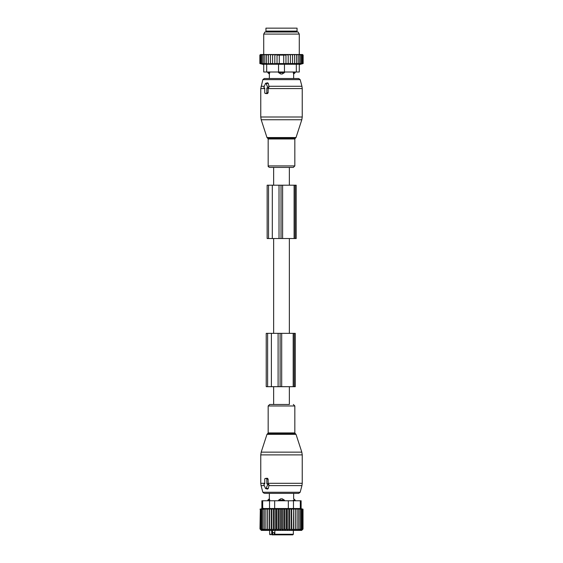 <?xml version="1.0" encoding="UTF-8"?>
<svg xmlns="http://www.w3.org/2000/svg" width="563" height="563" viewBox="0 0 563 563"><rect width="100%" height="100%" fill="white"/><g stroke="black" fill="none" stroke-linecap="round" stroke-linejoin="round"><path stroke-width="0.84" d="M289.354 238.536L289.354 333.352M289.354 386.69L289.354 404.473L269.67 404.473L273.646 404.473L273.646 386.69M289.354 185.199L289.354 167.415L273.646 167.415L273.646 185.199M273.646 238.536L273.646 333.352M266.151 488.325L267.601 484.771A0.591 0.422 -90 0 0 267.235 483.884L266.834 483.884L266.834 479.141A0.591 0.422 -90 0 0 266.412 478.55L265.159 478.55A0.591 0.422 -90 0 0 264.737 479.141L264.737 483.884L264.336 483.884A0.591 0.422 -90 0 0 263.97 484.771L265.419 488.325A0.591 0.422 -90 0 0 266.151 488.325L268.262 488.557L269.093 484.933L268.129 483.61L268.129 479.141L267.474 478.283L266.017 478.332M264.976 493.364L298.721 493.364L293.647 493.364L293.626 498.804A2.372 1.703 -90 0 1 294.555 500.183L295.216 500.183L293.647 498.698M265.715 488.614L267.573 489.085L268.262 488.557M266.834 483.884L268.129 483.61M294.555 500.774L294.555 500.183L293.281 500.183L293.281 500.774M269.719 500.774L269.374 498.804A2.372 1.703 90 0 0 268.445 500.183L269.719 500.183L269.374 498.804M278.537 500.774L278.537 500.183L280.747 498.804L282.253 498.804A2.372 1.647 90 0 1 283.147 500.183L284.463 500.183L282.253 498.804M284.463 500.774L284.463 500.183M272.492 530.402L272.492 534.259L272.851 532.626L274.843 532.626M272.006 534.85L274.301 534.85L271.802 534.85L271.697 530.402M282.64 534.85L283.879 534.85M287.721 534.85L291.282 534.85M272.851 534.259L274.068 534.85M276.398 534.85L274.301 534.85L274.301 532.626M286.602 534.85L287.806 534.85M274.843 530.402L274.843 534.259L275.779 534.85L292.76 534.85L293.351 534.259L293.351 530.402M276.053 534.85L276.876 534.85M267.784 500.774L267.784 500.183L268.445 500.183L268.445 500.774M279.853 500.774L279.853 500.183L283.147 500.183L283.147 500.774M280.747 498.804A2.372 1.647 -90 0 0 279.853 500.183L278.537 500.183M265.891 530.191L265.891 508.875L264.272 509.212L264.272 528.924L265.891 530.191M265.891 528.924L267.65 530.205L267.714 528.924L269.452 530.205L269.719 528.924L271.415 530.205L271.88 528.924L273.512 530.205L274.174 528.924L275.722 530.205L276.56 528.924L278.002 530.205L279.016 528.924L280.332 530.205L281.5 528.924L282.668 530.205L283.984 528.924L284.998 530.205L286.44 528.924L287.278 530.205L288.826 528.924L289.488 530.205L291.12 528.924L291.585 530.205L293.281 528.924L293.548 530.205L295.286 528.924L295.35 530.205L297.109 528.924L297.109 530.191L298.728 528.924L298.728 530.093L300.1 528.924L300.1 508.945L301.212 509.212L301.212 528.924L300.1 529.938L300.1 528.924M264.272 530.093L264.272 528.924L264.272 530.093L262.9 528.924L262.9 509.212L264.272 509.212M262.9 529.938L262.9 528.924L262.9 529.938L261.788 528.924L261.788 509.212L262.9 509.212M301.212 509.212L303.014 509.212L303.014 529.037L301.648 530.402L261.352 530.402L259.986 528.924L260.929 529.501L260.929 528.924L261.788 529.741L261.788 528.924M267.65 530.205L267.65 508.868L265.891 509.212M298.728 530.093L298.728 508.903L300.1 509.212M297.109 530.191L297.109 508.875L298.728 509.212M295.35 530.205L295.35 508.868L295.286 528.924M293.548 530.205L293.548 508.868L293.281 528.924M291.585 530.205L291.585 508.868L291.12 509.212L291.12 528.924M289.488 530.205L289.488 508.868L288.826 509.212L288.826 528.924M287.278 530.205L287.278 508.868L286.44 509.212L286.44 528.924M284.998 530.205L284.998 508.868L283.984 509.212L283.984 528.924M282.668 530.205L282.668 508.868L281.5 509.212L281.5 528.924M280.332 530.205L280.332 508.868L279.016 509.212L279.016 528.924M278.002 530.205L278.002 508.868L276.56 509.212L276.56 528.924M275.722 530.205L275.722 508.868L274.174 509.212L274.174 528.924M273.512 530.205L273.512 508.868L271.88 509.212L271.88 528.924M271.415 530.205L271.415 508.868L269.719 509.212L269.719 528.924M269.452 530.205L269.452 508.868L267.714 509.212L267.714 528.924M261.788 509.212L260.929 509.212L260.929 528.924M260.929 509.212L260.331 509.212L260.331 528.924M260.331 509.212L259.986 528.924M303.014 509.184L301.114 508.67L301.114 500.774L300.318 500.774L300.318 508.523C301.374 508.72 301.374 508.72 300.318 508.523C301.374 508.72 301.374 508.72 300.318 508.523L293.478 508.523L293.478 500.774L300.318 500.774M302.669 509.212L302.669 528.924L302.071 529.501L302.071 509.212M263.674 508.354L262.682 508.523C261.626 508.72 261.626 508.72 262.682 508.523C261.626 508.72 261.626 508.72 262.682 508.523L293.478 508.523M301.212 529.741L301.212 528.924L301.212 529.741L302.071 528.924L302.071 529.501M259.986 509.184L261.886 508.67L261.886 500.774L293.478 500.774M271.415 508.868L271.88 509.212M273.512 508.868L274.174 509.212M275.722 508.868L276.56 509.212M278.002 508.868L279.016 509.212M280.332 508.868L281.5 509.212M282.668 508.868L283.984 509.212M284.998 508.868L286.44 509.212M287.278 508.868L288.826 509.212M289.488 508.868L291.12 509.212M291.585 508.868L293.281 509.212M293.548 508.868L295.286 509.212M295.35 508.868L297.109 509.212M281.683 333.352L295.272 333.352L295.272 386.69L281.683 386.69L281.683 333.352L266.229 333.352L266.229 386.69L267.622 386.69L267.622 333.352M281.683 386.69L278.094 386.69L278.094 333.352M267.622 386.69L278.094 386.69M264.336 88.004L264.737 88.004L264.737 92.747A0.591 0.422 -90 0 0 265.159 93.338L266.412 93.338A0.591 0.422 -90 0 0 266.834 92.747L268.129 92.747L268.129 88.278L269.093 86.955L268.262 83.331L267.573 82.803L265.715 83.275A0.591 0.422 -90 0 0 265.419 83.563L263.97 87.117A0.591 0.422 -90 0 0 264.336 88.004L264.258 87.997M265.715 83.275A0.591 0.422 -90 0 1 266.151 83.563L267.601 87.117A0.591 0.422 -90 0 1 267.235 88.004L266.834 88.004L266.834 92.747M284.829 167.415L269.67 167.415C268.452 166.937 267.946 166.437 268.164 165.916L294.836 165.916L293.33 167.415L284.829 167.415M262.844 79.622L300.156 79.622L298.721 78.524L264.279 78.524L262.844 79.622L260.76 88.581L260.76 116.998L302.24 116.998L301.81 119.743L261.19 119.743L260.76 116.998M289.354 167.415L293.33 167.415M292.162 78.524L269.353 78.524L269.353 74.077L267.784 72.599L268.445 72.599L268.445 72.008M266.017 93.557L267.474 93.606L268.129 92.747M266.834 88.004L268.129 88.278M295.153 28.15L265.94 28.15L265.94 31.113L297.06 31.113L297.06 28.15L295.153 28.15M269.719 72.008L269.719 72.599L268.445 72.599A2.372 1.703 -90 0 0 269.374 73.978L269.719 72.599L269.374 73.978M279.853 72.008L279.853 72.599L278.537 72.599L280.747 73.978A2.372 1.647 -90 0 1 279.853 72.599L283.147 72.599A2.372 1.647 90 0 1 282.253 73.978L280.747 73.978M299.277 72.008L299.277 64.259L299.277 72.008L284.463 72.008L284.463 72.599L283.147 72.599L283.147 72.008M284.463 72.599L282.253 73.978M266.686 72.008L266.686 64.259L263.723 64.259L263.723 72.008L278.537 72.008L278.537 72.599M295.216 72.008L295.216 72.599L293.281 72.599L293.626 73.978A2.372 1.703 90 0 0 294.555 72.599L294.555 72.008M293.281 72.008L293.281 72.599M268.424 54.52L266.531 55.118L266.531 63.563L268.424 63.9L268.424 54.52L269.431 54.52L268.424 55.118M267.397 54.52L266.559 54.52L266.531 55.118M293.569 54.52L294.576 54.52L294.576 55.118L293.569 54.52L292.542 54.52L292.542 55.118L291.331 54.52L290.402 54.52L290.402 55.118L288.847 54.52L288.186 54.52L288.186 55.118L285.962 54.534L285.962 55.118L277.038 55.118L277.038 54.534L274.814 55.118L274.814 63.781L272.598 63.563L272.598 54.52L271.669 54.52L270.458 55.118L270.458 63.879L268.424 63.563M274.814 63.563L303.133 63.563L303.133 55.118L302.535 54.52L294.576 54.52M260.465 54.52L259.867 55.118L259.867 63.563L261.183 63.908L260.015 63.563L260.015 55.118L260.549 54.52L259.867 55.118L260.465 54.52M260.549 54.52L260.015 55.118M266.559 54.52L260.669 54.52M271.669 54.52L269.431 54.52M272.598 54.52L274.153 54.52L272.598 55.118M288.186 54.52L274.153 54.52M288.847 54.52L290.402 54.52M291.331 54.52L292.542 54.52M295.603 54.52L296.469 55.118L296.441 54.52M296.469 63.563L296.469 55.118M298.165 63.563L298.165 55.118L297.363 54.52M298.045 54.52L298.165 55.118M299.643 63.563L299.643 55.118L298.847 54.52M299.432 54.52L299.643 55.118M300.874 63.563L300.874 55.118L300.1 54.52M300.579 54.52L300.874 55.118M301.852 63.563L301.852 55.118L301.106 54.52M301.472 54.52L301.852 55.118M302.556 63.563L302.556 55.118L301.852 54.52M302.099 54.52L302.556 55.118M302.985 63.563L302.985 55.118L302.331 54.52M302.451 54.52L302.985 55.118M302.535 54.52L303.133 55.118M260.015 63.563L261.45 63.908L260.444 63.563L260.444 55.118L260.901 54.52M261.148 54.52L260.444 55.118M261.528 54.52L261.148 55.118L261.894 54.52M262.421 54.52L262.126 55.118L262.9 54.52M263.568 54.52L263.357 55.118L264.153 54.52M264.955 54.52L264.835 55.118L265.637 54.52M270.458 54.52L270.458 55.118M270.458 63.563L272.598 63.563M274.814 54.52L274.814 55.118M277.038 63.563L277.038 55.118M279.276 63.563L279.276 55.118M283.724 63.563L283.724 55.118M285.962 63.563L285.962 55.118M288.186 63.563L288.186 55.118M266.686 64.259L296.314 64.259L296.314 72.008M289.452 32L298.08 32L299.277 34.076L263.723 34.076L264.92 32L289.452 32M299.277 64.259L296.314 64.259M278.537 64.259L278.537 72.008L284.463 72.008L284.463 64.259M302.781 63.661L299.277 64.597M294.576 63.9L294.576 55.118M292.542 63.563L292.542 55.118M290.402 63.563L290.402 55.118M266.531 63.563L264.835 63.563L264.835 55.118M260.444 63.563L264.835 63.563M263.357 63.563L263.357 55.118M262.126 63.563L262.126 55.118M261.148 63.563L261.148 55.118M272.309 185.199L281.021 185.199L281.021 238.536L267.151 238.536L267.151 185.199L272.309 185.199L272.309 238.536M281.021 185.199L282.605 185.199L282.605 238.536L281.021 238.536M294.104 185.199L294.104 238.536L296.194 238.536L296.194 185.199L282.605 185.199M294.104 238.536L282.605 238.536M261.19 452.145L301.81 452.145L302.24 454.89L260.76 454.89L261.19 452.145L266.982 434.333L296.018 434.333L301.81 452.145M266.982 434.333L267.552 433.763L295.448 433.763L296.018 434.333M268.129 483.307L302.24 483.307L302.24 454.89M267.552 433.763L268.164 432.919L294.836 432.919L294.836 405.979L293.33 404.473M268.91 485.609L301.937 485.609L302.24 483.307M268.164 432.919L268.164 405.979L294.836 405.979M264.279 493.364L262.844 492.266L300.156 492.266L301.937 485.609M262.844 492.266L261.063 485.609L264.314 485.609M267.235 483.884L268.361 483.603M267.601 484.771L269.093 484.933M264.336 483.884L264.737 483.786M260.76 454.89L260.76 483.307L264.737 483.307M265.159 478.55L266.215 478.283M266.412 478.55L267.474 478.283M266.834 479.141L268.129 479.141M270.24 534.85L269.649 534.259L272.492 534.259A0.591 0.422 90 0 1 272.07 534.85M274.843 534.259L293.351 534.259M274.66 500.774L274.66 508.523M288.34 500.774L288.34 508.523M262.682 500.774L262.682 508.523M269.522 500.774L269.522 508.523M280.1 386.69L280.1 333.352M294.231 386.69L294.231 333.352M293.182 386.69L293.182 333.352M271.394 386.69L271.394 333.352M296.018 137.555L295.448 138.125L267.552 138.125L266.982 137.555L296.018 137.555L301.81 119.743M302.24 116.998L302.24 88.581L268.129 88.581M295.448 138.125L294.836 138.97L268.164 138.97L268.164 165.916M302.24 88.581L301.937 86.28L268.91 86.28M264.314 86.28L261.063 86.28M266.151 83.563L268.262 83.331M267.601 87.117L269.093 86.955M267.235 88.004L268.361 88.285M264.737 88.581L260.76 88.581M266.412 93.338L267.474 93.606M265.159 93.338L266.215 93.606M296.018 31.113L295.427 31.704L267.573 31.704L266.982 31.113M279.016 185.199L279.016 238.536M295.153 185.199L295.153 238.536M268.537 185.199L268.537 238.536M295.448 433.763L294.836 432.919M268.164 405.979L269.67 404.473M300.156 492.266L298.721 493.364M264.258 483.891L264.737 483.772M260.76 483.307L261.063 485.609M265.082 478.557L266.116 478.297M295.216 500.774L295.216 500.183M267.784 500.183L269.353 498.698L269.353 493.364M269.649 534.259L269.649 530.402M266.982 137.555L261.19 119.743M267.552 138.125L268.164 138.97M300.156 79.622L301.937 86.28M294.836 138.97L294.836 165.916M265.082 93.331L266.116 93.592M267.784 72.008L267.784 72.599M295.216 72.599L293.647 74.077L293.647 78.524M299.277 54.52L299.277 34.076M263.723 54.52L263.723 34.076M263.723 64.597L259.867 63.563"/></g></svg>
